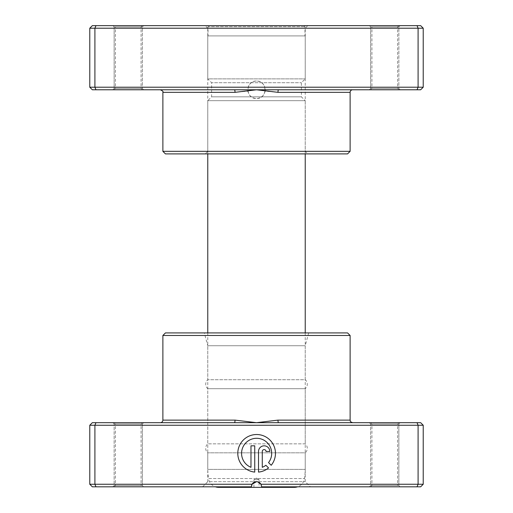<?xml version="1.0" encoding="UTF-8"?>
<svg xmlns="http://www.w3.org/2000/svg" width="513" height="513" viewBox="0 0 513 513"><rect width="100%" height="100%" fill="white"/><g stroke="black" fill="none" stroke-linecap="round" stroke-linejoin="round"><path stroke-width="0.38" stroke-dasharray="2.56 1.92" d="M278.565 89.775L417.031 89.775L418.095 87.21L264.836 87.21L265.221 89.775L278.565 89.775A2.565 0.59 90 0 0 277.975 92.34L350.123 92.34M370.642 25.65L398.858 25.65L370.642 25.65L371.925 26.933L397.575 26.933L371.925 26.933L371.925 88.492L397.575 88.492L398.858 89.775L370.642 89.775L398.858 89.775M398.858 25.65L397.575 26.933L397.575 88.492L371.925 88.492L370.642 89.775M114.142 25.65L142.357 25.65L114.142 25.65L115.425 26.933L141.075 26.933L115.425 26.933L115.425 88.492L141.075 88.492L142.357 89.775L114.142 89.775L142.357 89.775M142.357 25.65L141.075 26.933L141.075 88.492L115.425 88.492L114.142 89.775M248.164 87.21L89.775 87.21L92.34 89.775L234.435 89.775A2.565 0.59 90 0 1 235.025 92.34L247.888 91.16L248.164 87.21A8.721 8.721 0 0 1 256.5 81.054C267.748 80.515 267.754 99.035 256.5 98.496C245.265 99.041 245.233 80.522 256.5 81.054A8.721 8.721 0 0 1 264.836 87.21M247.888 91.16C248.972 95.707 251.845 98.15 256.5 98.496C261.162 98.15 264.035 95.707 265.112 91.16L277.975 92.34M142.357 88.492L143.64 89.775L112.86 89.775L143.64 89.775L112.86 89.775L143.64 89.775L142.357 88.492L114.142 88.492L112.86 89.775L114.142 88.492L142.357 88.492L114.142 88.492L142.357 88.492L142.357 26.933L143.64 25.65L112.86 25.65L143.64 25.65L112.86 25.65L143.64 25.65L142.357 26.933L114.142 26.933L112.86 25.65L114.142 26.933L114.142 88.492L114.142 26.933L142.357 26.933L114.142 26.933L142.357 26.933L142.357 88.492M398.858 88.492L400.14 89.775L369.36 89.775L400.14 89.775L369.36 89.775L400.14 89.775L398.858 88.492L370.642 88.492L369.36 89.775L370.642 88.492L398.858 88.492L370.642 88.492L398.858 88.492L398.858 26.933L400.14 25.65L369.36 25.65L400.14 25.65L369.36 25.65L400.14 25.65L398.858 26.933L370.642 26.933L369.36 25.65L370.642 26.933L370.642 88.492L370.642 26.933L398.858 26.933L370.642 26.933L398.858 26.933L398.858 88.492M205.2 25.65L307.8 25.65L205.2 25.65L207.765 28.215L305.235 28.215L207.765 28.215L207.765 151.335L305.235 151.335L307.8 153.9L205.2 153.9L307.8 153.9M307.8 25.65L305.235 28.215L305.235 151.335L207.765 151.335L205.2 153.9M417.031 89.775L420.66 89.775L423.225 87.21L423.225 28.215L420.66 25.65L92.34 25.65L89.775 28.215L423.225 28.215M89.775 87.21L89.775 28.215M95.969 89.775L94.905 87.21L94.905 28.215L95.969 25.65M423.225 87.21L418.095 87.21L418.095 28.215L417.031 25.65M234.435 89.775L247.779 89.775M350.123 151.335L162.877 151.335M165.442 153.9L347.558 153.9M265.221 89.775L265.112 91.16M253.935 487.35L253.935 479.655L259.065 479.655L256.5 478.116L253.935 479.655L259.065 479.655L259.065 487.35L253.935 487.35L259.065 487.35M218.666 487.35L294.334 487.35M207.765 332.911L207.765 469.395L305.235 469.395L207.765 469.395A76.95 76.95 0 0 0 208.509 478.526L304.491 478.526L208.509 478.526A10.26 10.26 0 0 0 215.377 486.811M305.235 332.911L305.235 469.395A76.95 76.95 0 0 1 304.491 478.526A10.26 10.26 0 0 1 297.623 486.811M305.235 153.9L305.235 100.676L207.765 100.676L305.235 100.676L301.387 96.829L301.387 82.721L305.235 78.874L305.235 35.91L207.765 35.91L305.235 35.91M207.765 153.9L207.765 100.676L211.612 96.829L301.387 96.829L211.612 96.829L211.612 82.721L301.387 82.721L211.612 82.721L207.765 78.874L305.235 78.874L207.765 78.874L207.765 35.91M208.021 35.91L304.978 35.91L208.021 35.91L208.021 26.676L304.978 26.676L208.021 26.676L209.047 25.65L303.952 25.65L304.978 26.676L304.978 35.91M303.952 25.65L209.047 25.65M256.628 438.288A15.069 15.069 0 0 1 268.53 462.591L271.21 465.272A18.834 18.834 0 0 0 256.628 434.517A18.834 18.834 0 0 0 237.82 452.408A18.834 18.834 0 0 0 254.743 472.095L254.743 445.823L250.979 445.823L250.979 467.324A15.069 15.069 0 0 1 256.628 438.288M264.163 445.823A5.649 5.649 0 0 0 258.514 451.472L258.514 472.095A18.834 18.834 0 0 0 268.549 467.939L265.869 465.259A15.069 15.069 0 0 1 262.278 467.324L262.278 451.472A1.885 1.885 0 0 1 264.163 449.587A1.885 1.885 0 0 1 266.048 451.472L269.812 451.472A5.649 5.649 0 0 0 264.163 445.823M89.775 425.251L423.225 425.251L420.66 422.686L278.565 422.686A2.565 0.59 -90 0 1 277.975 420.121L256.5 422.686L92.34 422.686L89.775 425.251L89.775 484.246L92.34 486.811L251.37 486.811L202.635 486.811L251.37 486.811L252.056 484.246A5.13 5.13 0 0 1 260.944 484.246L261.63 486.811L420.66 486.811L423.225 484.246L260.944 484.246L261.63 486.811C261.713 484.086 260.001 482.38 256.5 481.681L257.693 481.816M308.672 332.911L305.235 345.736L207.765 345.736L207.765 379.723A5.938 5.938 0 0 0 207.765 388.7L305.235 388.7A5.938 5.938 0 0 0 305.235 379.723L207.765 379.723L305.235 379.723L305.235 345.736L207.765 345.736L204.328 332.911L308.672 332.911L204.328 332.911M398.858 486.811L370.642 486.811L398.858 486.811L397.575 485.529L371.925 485.529L397.575 485.529L397.575 423.969L371.925 423.969L370.642 422.686L398.858 422.686L370.642 422.686M370.642 486.811L371.925 485.529L371.925 423.969L397.575 423.969L398.858 422.686M142.357 486.811L114.142 486.811L142.357 486.811L141.075 485.529L115.425 485.529L141.075 485.529L141.075 423.969L115.425 423.969L114.142 422.686L142.357 422.686L114.142 422.686M114.142 486.811L115.425 485.529L115.425 423.969L141.075 423.969L142.357 422.686M370.642 423.969L369.36 422.686L400.14 422.686L369.36 422.686L400.14 422.686L369.36 422.686L370.642 423.969L398.858 423.969L400.14 422.686L398.858 423.969L370.642 423.969L398.858 423.969L370.642 423.969L370.642 485.529L369.36 486.811L400.14 486.811L369.36 486.811L400.14 486.811L369.36 486.811L370.642 485.529L398.858 485.529L400.14 486.811L398.858 485.529L398.858 423.969L398.858 485.529L370.642 485.529L398.858 485.529L370.642 485.529L370.642 423.969M114.142 423.969L112.86 422.686L143.64 422.686L112.86 422.686L143.64 422.686L112.86 422.686L114.142 423.969L142.357 423.969L143.64 422.686L142.357 423.969L114.142 423.969L142.357 423.969L114.142 423.969L114.142 485.529L112.86 486.811L143.64 486.811L112.86 486.811L143.64 486.811L112.86 486.811L114.142 485.529L142.357 485.529L143.64 486.811L142.357 485.529L142.357 423.969L142.357 485.529L114.142 485.529L142.357 485.529L114.142 485.529L114.142 423.969M202.635 486.811L207.765 481.681L305.235 481.681L207.765 481.681L207.765 452.825A5.938 5.938 0 0 1 207.765 443.848L207.765 388.7L305.235 388.7L305.235 443.848L207.765 443.848L305.235 443.848A5.938 5.938 0 0 1 305.235 452.825L207.765 452.825L305.235 452.825L305.235 481.681L310.365 486.811M423.225 425.251L423.225 484.246M417.031 422.686L418.095 425.251L418.095 484.246L417.031 486.811M252.03 484.291L89.775 484.246M95.969 422.686L94.905 425.251L94.905 484.246L95.969 486.811M278.565 422.686L352.688 422.686L256.5 422.686L235.025 420.121L162.877 420.121M162.877 335.476L350.123 335.476M347.558 332.911L165.442 332.911M256.5 481.681C253.005 482.367 251.299 484.08 251.37 486.811L251.665 485.099M234.435 422.686A2.565 0.59 -90 0 0 235.025 420.121M162.877 92.34L235.025 92.34M350.123 420.121L277.975 420.121"/><path stroke-width="0.77" d="M278.565 89.775L92.34 89.775L89.775 87.21L423.225 87.21L420.66 89.775L278.565 89.775A2.565 0.59 -90 0 0 277.975 92.34L256.5 89.775L235.025 92.34L162.877 92.34C163.532 91.718 162.672 90.859 160.312 89.775M350.123 151.335L162.877 151.335L165.442 153.9L347.558 153.9L350.123 151.335L350.123 92.34A2.565 2.565 0 0 1 352.688 89.775M162.877 151.335L162.877 92.34M89.775 87.21L89.775 28.215L423.225 28.215L420.66 25.65L417.031 25.65L418.095 28.215L418.095 87.21L417.031 89.775M423.225 87.21L423.225 28.215M95.969 89.775L94.905 87.21L94.905 28.215L95.969 25.65L417.031 25.65M89.775 28.215L92.34 25.65L95.969 25.65M234.435 89.775A2.565 0.59 -90 0 1 235.025 92.34M297.623 486.811A10.26 10.26 0 0 1 294.334 487.35L218.666 487.35A10.26 10.26 0 0 1 215.377 486.811M305.235 332.911L305.235 153.9M207.765 332.911L207.765 153.9M268.53 462.591A15.069 15.069 0 0 0 256.628 438.288A15.069 15.069 0 0 0 250.979 467.324L250.979 445.823L254.743 445.823L254.743 472.095A18.834 18.834 0 0 1 237.82 452.408A18.834 18.834 0 0 1 273.647 445.284A18.834 18.834 0 0 1 271.21 465.272L268.53 462.591M258.514 451.472A5.649 5.649 0 0 1 264.163 445.823A5.649 5.649 0 0 1 269.812 451.472L266.048 451.472A1.885 1.885 0 0 0 264.163 449.587A1.885 1.885 0 0 0 262.278 451.472L262.278 467.324A15.069 15.069 0 0 0 265.869 465.259L268.549 467.939A18.834 18.834 0 0 1 258.514 472.095L258.514 451.472M234.435 422.686L420.66 422.686L423.225 425.251L89.775 425.251L92.34 422.686L234.435 422.686A2.565 0.59 90 0 0 235.025 420.121L256.5 422.686L277.975 420.121L350.123 420.121C350.674 420.904 349.071 421.372 352.688 422.686M162.877 335.476L350.123 335.476L347.558 332.911L165.442 332.911L162.877 335.476L162.877 420.121A2.565 2.565 0 0 1 160.312 422.686M257.693 481.816L260.944 484.246L423.225 484.246L423.225 425.251M350.123 335.476L350.123 420.121M95.969 422.686L94.905 425.251L94.905 484.246L252.056 484.246A5.13 5.13 0 0 1 260.944 484.246L261.63 486.811L417.031 486.811L418.095 484.246L418.095 425.251L417.031 422.686M423.225 484.246L420.66 486.811L417.031 486.811M89.775 425.251L89.775 484.246L94.905 484.246L95.969 486.811L92.34 486.811L89.775 484.246M256.5 481.681L252.056 484.246L251.37 486.811L95.969 486.811M251.665 485.099L252.03 484.291M278.565 422.686A2.565 0.59 90 0 1 277.975 420.121M350.123 92.34L277.975 92.34M162.877 420.121L235.025 420.121"/></g></svg>
